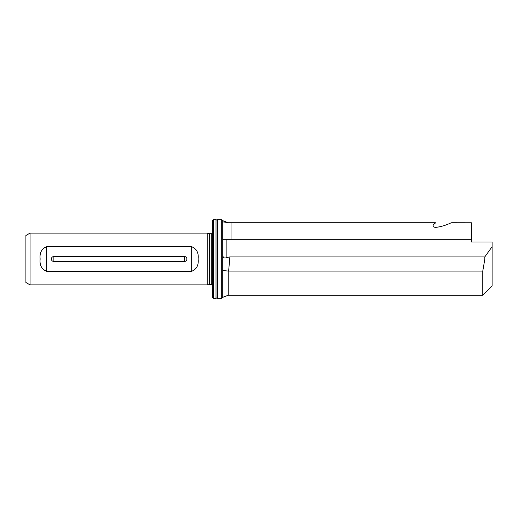 <?xml version="1.0" encoding="UTF-8"?>
<svg xmlns="http://www.w3.org/2000/svg" width="518" height="518" viewBox="0 0 518 518"><rect width="100%" height="100%" fill="white"/><g stroke="black" fill="none" stroke-linecap="round" stroke-linejoin="round"><path stroke-width="0.78" d="M216.012 259L216.012 219.632L216.731 220.046L217.45 219.632L217.45 298.368L216.731 297.954L216.012 298.368L216.012 259M435.243 222.74L228.224 222.74L222.74 220.668L222.74 222.196C222.682 221.769 224.508 221.969 228.224 222.798L435.735 222.772C432.206 225.362 432.116 226.91 435.463 227.402C440.514 226.91 445.771 225.362 451.23 222.772L471.38 222.772L451.819 222.74M471.38 241.887L471.38 239.316L222.74 239.316L226.884 239.316L226.884 257.498C224.346 258.599 222.967 257.763 222.74 255.005L222.74 297.332L221.704 298.368L221.704 219.632L217.45 219.632M492.1 259L492.1 285.936L482.776 295.26L482.776 271.082L484.848 259L484.783 256.928L492.1 246.71L492.1 259M209.602 284.278L209.602 233.722L211.758 233.722L211.758 284.278L207.2 284.9L207.2 233.1L30.044 233.1L30.044 284.9L25.9 282.504L25.9 235.496L30.044 233.1M40.151 259C39.472 252.855 41.628 248.75 46.62 246.697L191.66 246.697C196.652 248.757 198.808 252.855 198.129 259C198.808 265.145 196.652 269.25 191.66 271.303L46.62 271.303C41.628 269.243 39.472 265.145 40.151 259M186.894 259A2.486 2.486 0 0 1 184.408 261.486L53.872 261.486A2.486 2.486 0 0 1 51.386 259A2.486 2.486 0 0 1 53.872 256.514L184.408 256.514A2.486 2.486 0 0 1 186.894 259M213.416 298.368L212.38 297.332L212.38 220.668L213.416 219.632L213.416 298.368L216.012 298.368M492.1 246.71L492.1 242.01L471.38 242.01L491.478 242.01M471.38 239.316L471.38 222.772M231.028 239.316L231.028 222.772L229.603 222.779M226.884 257.498L229.888 256.928L484.783 256.928M229.888 256.928L228.632 271.082L482.776 271.082M228.632 271.082L222.74 270.551M222.74 222.196L222.74 255.005M184.408 256.514L184.408 261.486M53.872 256.514L53.872 261.486M209.44 284.298L209.44 233.702L207.2 233.1M46.62 271.303L46.62 246.697M191.66 271.303L191.66 246.697M228.224 271.056L228.224 295.26L222.74 297.332M221.704 298.368L217.45 298.368M211.758 284.278L212.38 284.9M216.012 219.632L213.416 219.632M211.758 233.722L212.38 233.1M207.2 284.9L30.044 284.9M482.776 295.26L228.224 295.26M222.74 220.668L221.704 219.632"/></g></svg>
